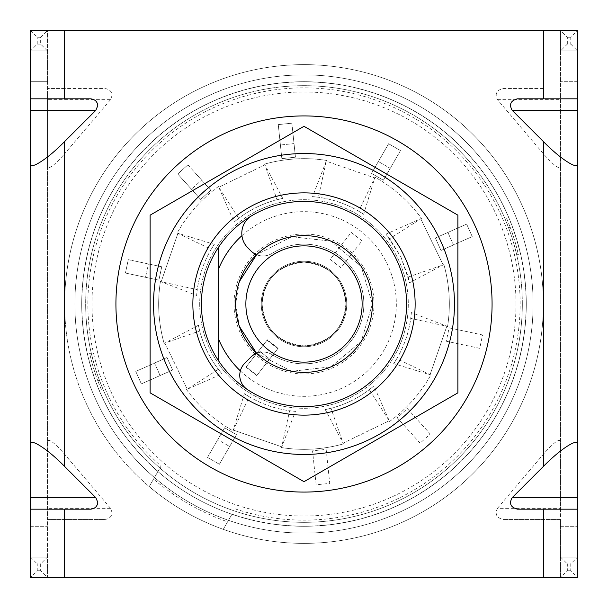 <?xml version="1.0" encoding="UTF-8"?>
<svg xmlns="http://www.w3.org/2000/svg" width="608" height="608" viewBox="0 0 608 608"><rect width="100%" height="100%" fill="white"/><g stroke="black" fill="none" stroke-linecap="round" stroke-linejoin="round"><path stroke-width="0.46" stroke-dasharray="3.04 2.28" d="M234.012 304A69.988 69.988 0 0 0 304 373.988A69.988 69.988 0 0 0 373.988 304A69.988 69.988 0 0 0 304 234.012A69.988 69.988 0 0 0 234.012 304M235.608 304A68.392 68.392 0 0 0 304 372.392A68.392 68.392 0 0 0 372.392 304A68.392 68.392 0 0 1 304 372.392A68.392 68.392 0 0 1 235.608 304A68.392 68.392 0 0 1 304 235.608A68.392 68.392 0 0 1 372.392 304A68.392 68.392 0 0 0 304 235.608A68.392 68.392 0 0 0 235.608 304A68.392 68.392 0 0 1 304 235.608A68.392 68.392 0 0 1 372.392 304A68.392 68.392 0 0 0 304 235.608A68.392 68.392 0 0 0 235.608 304A68.392 68.392 0 0 1 304 235.608A68.392 68.392 0 0 1 372.392 304A68.392 68.392 0 0 1 304 372.392A68.392 68.392 0 0 1 235.608 304A68.392 68.392 0 0 1 304 235.608A68.392 68.392 0 0 1 372.392 304A68.392 68.392 0 0 1 304 372.392A68.392 68.392 0 0 1 235.608 304A68.392 68.392 0 0 1 304 235.608A68.392 68.392 0 0 1 372.392 304A68.392 68.392 0 0 1 304 372.392A68.392 68.392 0 0 1 235.608 304A68.392 68.392 0 0 1 304 235.608A68.392 68.392 0 0 1 372.392 304A68.392 68.392 0 0 1 304 372.392A68.392 68.392 0 0 1 235.608 304A68.392 68.392 0 0 1 304 235.608A68.392 68.392 0 0 1 372.392 304A68.392 68.392 0 0 1 304 372.392A68.392 68.392 0 0 1 235.608 304A68.392 68.392 0 0 0 304 372.392A68.392 68.392 0 0 0 372.392 304A68.392 68.392 0 0 1 304 372.392A68.392 68.392 0 0 1 235.608 304L239.408 326.473L235.608 304L239.408 281.527L235.608 304M103.033 389.302L99.332 379.992A218.325 218.325 0 0 1 93.754 362.824A218.325 218.325 0 0 0 99.332 379.992L103.033 389.302L101.468 389.971L97.759 380.654L101.468 389.971L103.033 389.302M93.754 362.824L91.276 353.111L93.754 362.824L92.089 363.212A220.028 220.028 0 0 0 97.759 380.654L99.332 379.992L97.759 380.654A220.028 220.028 0 0 1 92.089 363.212L93.754 362.824M85.675 304A218.325 218.325 0 0 0 304 522.325A218.325 218.325 0 0 0 522.325 304A218.325 218.325 0 0 1 304 522.325A218.325 218.325 0 0 1 85.675 304A218.325 218.325 0 0 1 304 85.675A218.325 218.325 0 0 1 522.325 304A218.325 218.325 0 0 0 304 85.675A218.325 218.325 0 0 0 85.675 304A218.325 218.325 0 0 1 304 85.675A218.325 218.325 0 0 1 522.325 304A218.325 218.325 0 0 1 304 522.325A218.325 218.325 0 0 1 85.675 304A218.325 218.325 0 0 1 304 85.675A218.325 218.325 0 0 1 522.325 304A218.325 218.325 0 0 1 304 522.325A218.325 218.325 0 0 1 85.675 304M81.723 304A222.277 222.277 0 0 0 304 526.277A222.277 222.277 0 0 0 526.277 304A222.277 222.277 0 0 0 304 81.723A222.277 222.277 0 0 0 81.723 304A222.277 222.277 0 0 0 304 526.277A222.277 222.277 0 0 0 526.277 304A222.277 222.277 0 0 0 304 81.723A222.277 222.277 0 0 0 81.723 304M232.013 514.17L223.258 529.34A239.37 239.37 0 0 1 304 64.63A239.37 239.37 0 0 1 543.37 304A239.37 239.37 0 0 1 223.258 529.34L227.605 521.816A230.82 230.82 0 0 1 153.566 479.066L154.44 477.561A229.11 229.11 0 0 1 304 74.89A229.11 229.11 0 0 1 533.11 304A229.11 229.11 0 0 1 154.44 477.561L161.052 466.108L154.44 477.561A229.11 229.11 0 0 0 228.471 520.304L232.013 514.17A222.156 222.156 0 0 0 526.156 304A222.156 222.156 0 0 0 304 81.844A222.156 222.156 0 0 0 157.981 471.428M533.11 304A229.11 229.11 0 0 1 304 533.11A229.11 229.11 0 0 1 74.89 304A229.11 229.11 0 0 1 304 74.89A229.11 229.11 0 0 1 533.11 304A229.11 229.11 0 0 0 304 74.89A229.11 229.11 0 0 0 74.89 304A229.11 229.11 0 0 1 304 74.89A229.11 229.11 0 0 1 533.11 304A229.11 229.11 0 0 1 304 533.11A229.11 229.11 0 0 1 74.89 304A229.11 229.11 0 0 0 228.471 520.304A229.11 229.11 0 0 0 533.11 304M218.508 360.711A102.585 102.585 0 0 0 406.585 304A102.585 102.585 0 0 1 218.508 360.711A102.585 102.585 0 0 0 406.585 304A102.585 102.585 0 0 0 304 201.415A102.585 102.585 0 0 0 201.415 304A102.585 102.585 0 0 1 304 201.415A102.585 102.585 0 0 1 406.585 304A102.585 102.585 0 0 1 304 406.585A102.585 102.585 0 0 1 218.508 247.289L218.508 360.711A102.585 102.585 0 0 1 201.415 304A102.585 102.585 0 0 0 304 406.585A102.585 102.585 0 0 0 333.617 205.778A102.585 102.585 0 0 0 218.508 247.289A102.585 102.585 0 0 1 406.585 304A102.585 102.585 0 0 0 218.508 247.289M64.63 304A239.37 239.37 0 0 1 304 64.63A239.37 239.37 0 0 1 543.37 304A239.37 239.37 0 0 1 304 543.37A239.37 239.37 0 0 1 64.63 304M235.083 508.85A216.136 216.136 0 0 0 520.136 304A216.136 216.136 0 0 0 304 87.864A216.136 216.136 0 0 0 161.052 466.108M154.44 477.561L149.218 486.598A239.37 239.37 0 0 0 223.258 529.34A239.37 239.37 0 0 1 149.218 486.598L153.566 479.066M218.508 269.124L218.508 338.876L218.508 269.124M241.938 235.646A92.332 92.332 0 0 1 370.827 240.289A92.332 92.332 0 0 1 369.314 369.261A92.332 92.332 0 0 1 240.35 370.88M504.967 218.698L508.668 228.008A218.325 218.325 0 0 1 514.246 245.176A218.325 218.325 0 0 0 508.668 228.008L504.967 218.698L506.532 218.029L510.241 227.346L506.532 218.029L504.967 218.698M514.246 245.176L516.724 254.889L514.246 245.176L515.911 244.788A220.028 220.028 0 0 0 510.241 227.346L508.668 228.008L510.241 227.346A220.028 220.028 0 0 1 515.911 244.788L514.246 245.176M515.911 244.788L518.388 254.509L516.724 254.889L518.388 254.509L515.911 244.788M92.089 363.212L89.612 353.491L91.276 353.111L89.612 353.491L92.089 363.212M256.599 254.699A17.1 17.1 0 0 0 272.148 253.338A17.1 17.1 0 0 1 250.952 250.952L247.813 247.813A20.52 20.52 0 0 1 251.894 215.627A102.585 102.585 0 0 1 406.585 304A102.585 102.585 0 0 1 247.433 389.584A17.1 17.1 0 0 1 244.773 363.227L250.952 357.048A17.1 17.1 0 0 1 272.148 354.662A59.842 59.842 0 0 0 363.842 304A59.842 59.842 0 0 0 272.148 253.338A59.842 59.842 0 0 1 363.842 304A59.842 59.842 0 0 1 272.148 354.662A17.1 17.1 0 0 0 256.599 353.301L291.756 371.29L331.026 366.822L361.228 341.453L372.392 304L361.228 266.547L331.026 241.178L291.756 236.71L256.599 254.699L291.756 236.71L331.026 241.178L361.228 266.547L372.392 304L361.228 341.453L331.026 366.822L291.756 371.29L256.599 353.301M246.293 366.753L267.345 339.804L278.122 348.224L269.701 359.009L258.924 350.588L269.701 359.009L257.07 375.174L246.293 366.753L267.345 339.804L278.122 348.224L257.07 375.174L246.293 366.753M207.526 457.414L224.626 427.796L236.474 434.636L224.626 427.796L236.474 434.636L229.634 446.485L217.786 439.645L229.634 446.485L219.374 464.254L236.474 434.636L219.374 464.254L207.526 457.414L219.374 464.254L207.526 457.414L219.374 464.254L236.474 434.636L224.626 427.796L207.526 457.414M516.017 304A212.017 212.017 0 0 0 304 91.983A212.017 212.017 0 0 0 91.983 304A212.017 212.017 0 0 0 304 516.017A212.017 212.017 0 0 0 516.017 304M227.605 521.816L228.471 520.304M158.886 280.151L125.438 273.038L128.28 259.662L161.736 266.768L158.886 280.151L125.438 273.038L128.28 259.662L161.736 266.768L158.886 280.151L161.736 266.768L158.886 280.151L145.51 277.301L148.352 263.925L161.736 266.768L128.28 259.662L148.352 263.925L145.51 277.301L125.438 273.038L158.886 280.151M200.625 199.409L177.741 173.994L187.902 164.844L210.786 190.258L200.625 199.409L177.741 173.994L187.902 164.844L210.786 190.258L200.625 199.409L210.786 190.258L200.625 199.409L191.467 189.24L201.636 180.09L210.786 190.258L194.773 172.467L201.636 180.09L191.467 189.24L177.741 173.994L200.625 199.409M281.846 158.62L278.266 124.61L291.87 123.181L295.45 157.191L281.846 158.62L278.266 124.61L291.87 123.181L295.45 157.191L281.846 158.62L295.45 157.191L281.846 158.62L280.41 145.016L294.014 143.587L295.45 157.191L291.87 123.181L294.014 143.587L280.41 145.016L278.266 124.61L281.846 158.62M371.526 173.364L388.626 143.746L400.474 150.586L383.374 180.204L371.526 173.364L388.626 143.746L400.474 150.586L383.374 180.204L371.526 173.364L383.374 180.204L371.526 173.364L378.366 161.515L390.214 168.355L383.374 180.204L400.474 150.586L390.214 168.355L378.366 161.515L388.626 143.746L371.526 173.364M435.419 238.002L466.655 224.094L472.218 236.588L440.982 250.496L435.419 238.002L466.655 224.094L472.218 236.588L440.982 250.496L435.419 238.002L440.982 250.496L435.419 238.002L447.914 232.438L453.477 244.933L440.982 250.496L472.218 236.588L453.477 244.933L447.914 232.438L466.655 224.094L435.419 238.002M449.114 327.849L482.562 334.962L479.72 348.338L446.264 341.232L449.114 327.849L482.562 334.962L479.72 348.338L446.264 341.232L449.114 327.849M407.375 408.591L430.259 434.006L420.098 443.156L397.214 417.742L407.375 408.591L430.259 434.006L420.098 443.156L397.214 417.742L407.375 408.591M326.154 449.38L329.734 483.39L316.13 484.819L312.55 450.809L326.154 449.38L329.734 483.39L316.13 484.819L312.55 450.809L326.154 449.38M172.581 369.998L141.345 383.906L135.782 371.412L167.018 357.504L172.581 369.998L141.345 383.906L135.782 371.412L167.018 357.504L172.581 369.998L167.018 357.504L172.581 369.998L160.086 375.562L154.523 363.067L167.018 357.504L135.782 371.412L154.523 363.067L160.086 375.562L141.345 383.906L172.581 369.998M340.966 267.794L330.19 259.373L351.242 232.423L362.018 240.844L340.966 267.794L330.19 259.373L351.242 232.423L362.018 240.844L340.966 267.794M267.034 340.206L277.81 348.627L256.758 375.577L245.982 367.156L267.034 340.206L277.81 348.627L256.758 375.577L245.982 367.156L267.034 340.206M135.782 371.412L141.345 383.906L135.782 371.412M128.28 259.662L125.438 273.038L128.28 259.662M187.902 164.844L177.741 173.994L187.902 164.844M291.87 123.181L278.266 124.61L291.87 123.181M400.474 150.586L388.626 143.746L400.474 150.586M472.218 236.588L466.655 224.094L472.218 236.588M261.258 304A42.742 42.742 0 0 1 304 261.258A42.742 42.742 0 0 1 346.742 304A42.742 42.742 0 0 1 304 346.742A42.742 42.742 0 0 1 261.258 304A42.742 42.742 0 0 1 304 261.258A42.742 42.742 0 0 1 346.742 304A42.742 42.742 0 0 1 304 346.742A42.742 42.742 0 0 1 261.258 304M262.109 304A41.891 41.891 0 0 1 304 262.109A41.891 41.891 0 0 1 345.891 304A41.891 41.891 0 0 1 304 345.891A41.891 41.891 0 0 1 262.109 304A41.891 41.891 0 0 1 304 262.109A41.891 41.891 0 0 1 345.891 304A41.891 41.891 0 0 1 304 345.891A41.891 41.891 0 0 1 262.109 304A41.891 41.891 0 0 1 304 262.109A41.891 41.891 0 0 1 345.891 304A41.891 41.891 0 0 1 304 345.891A41.891 41.891 0 0 1 262.109 304A41.891 41.891 0 0 1 304 262.109A41.891 41.891 0 0 1 345.891 304A41.891 41.891 0 0 1 304 345.891A41.891 41.891 0 0 1 262.109 304C264.267 329.072 278.236 343.041 304 345.891C329.764 343.041 343.733 329.072 345.891 304C343.733 278.928 329.764 264.959 304 262.109C278.236 264.959 264.267 278.928 262.109 304C264.267 329.072 278.236 343.041 304 345.891C329.764 343.041 343.733 329.072 345.891 304C343.733 278.928 329.764 264.959 304 262.109C278.236 264.959 264.267 278.928 262.109 304M47.5 512.597L47.5 519.437L104.842 519.437C109.235 518.996 111.659 516.716 112.123 512.597L110.534 508.334L64.592 454.206C54.287 442.525 48.587 438.254 47.5 441.393L47.5 512.597M30.4 98.823L90.516 98.823M47.5 95.403L47.5 99.666L110.534 99.666L112.123 95.403C111.659 91.284 109.235 89.004 104.842 88.563L47.5 88.563L47.5 95.403M90.516 509.177L30.4 509.177M64.592 88.563L47.5 88.563L47.5 30.43L30.4 30.43L30.4 50.95L47.5 50.95L47.5 30.43L64.592 30.43L64.592 88.563L104.842 88.563M30.4 81.723L30.4 50.95L47.5 50.95L47.5 81.723L30.4 81.723L47.5 81.723L47.5 557.05L30.4 557.05L30.4 81.723M47.5 557.05L30.4 557.05L30.4 577.57L47.5 577.57L47.5 557.05L40.66 563.89L40.66 570.73L47.5 577.57L47.5 519.437L104.842 519.437M47.5 441.393L47.5 166.607C48.587 169.746 54.287 165.475 64.592 153.794L64.592 454.206M110.534 99.666L64.592 153.794M543.408 30.43L543.408 88.563L503.158 88.563C496.561 90.136 494.661 93.837 497.466 99.666L543.408 153.794C553.713 165.475 559.413 169.746 560.5 166.607L560.5 30.43L560.5 50.95L577.6 50.95L577.6 30.43L64.592 30.43M497.466 508.334L543.408 454.206C553.713 442.525 559.413 438.254 560.5 441.393L560.5 508.334L497.466 508.334C494.661 514.163 496.561 517.864 503.158 519.437L560.5 519.437L560.5 577.57L30.4 577.57L37.24 570.73L37.24 563.89L40.66 563.89M560.5 508.334L560.5 519.437L503.158 519.437M47.5 166.607L47.5 99.666M577.6 509.177L517.484 509.177M577.6 577.57L577.6 557.05L560.5 557.05L560.5 577.57L577.6 577.57L560.5 577.57L567.34 570.73L567.34 563.89L570.76 563.89L570.76 570.73L577.6 577.57M567.34 44.11L567.34 37.27L560.5 30.43L577.6 30.43L570.76 37.27L570.76 44.11L567.34 44.11L560.5 50.95L577.6 50.95L577.6 557.05L570.76 563.89M560.5 166.607L560.5 441.393M560.5 50.95L560.5 557.05L577.6 557.05M517.484 98.823L577.6 98.823M577.6 81.723L560.5 81.723L577.6 81.723M543.408 88.563L503.158 88.563M40.66 37.27L47.5 30.43L30.4 30.43L37.24 37.27L40.66 37.27L40.66 44.11L47.5 50.95M30.4 526.277L47.5 526.277L30.4 526.277M560.5 526.277L577.6 526.277L560.5 526.277M30.4 557.05L37.24 563.89M560.5 557.05L567.34 563.89M40.66 44.11L37.24 44.11L30.4 50.95M570.76 44.11L577.6 50.95M199.705 304A104.295 104.295 0 0 0 304 408.295A104.295 104.295 0 0 0 408.295 304A104.295 104.295 0 0 0 304 199.705A104.295 104.295 0 0 0 199.705 304A104.295 104.295 0 0 0 304 408.295A104.295 104.295 0 0 0 408.295 304A104.295 104.295 0 0 0 304 199.705A104.295 104.295 0 0 0 199.705 304M492.077 304A188.077 188.077 0 0 0 304 115.923A188.077 188.077 0 0 0 115.923 304A188.077 188.077 0 0 0 304 492.077A188.077 188.077 0 0 0 492.077 304A188.077 188.077 0 0 0 304 115.923A188.077 188.077 0 0 0 115.923 304A188.077 188.077 0 0 0 304 492.077A188.077 188.077 0 0 0 492.077 304M473.161 221.798A188.077 188.077 0 0 0 221.798 134.839A188.077 188.077 0 0 0 134.839 386.202A188.077 188.077 0 0 0 386.202 473.161A188.077 188.077 0 0 0 473.161 221.798M389.66 238.686L385.974 234.118L400.885 256.918L389.66 238.686L421.458 218.409A145.335 145.335 0 0 0 375.007 177.194L374.748 177.946L375.007 177.194A145.335 145.335 0 0 1 421.458 218.409L385.974 234.118M358.659 211.181L363.63 214.297L374.748 177.946L326.276 161.181L326.534 160.428A145.335 145.335 0 0 0 264.548 164.122L264.898 164.844L264.548 164.122A145.335 145.335 0 0 1 326.534 160.428L312.558 196.62C329.004 197.98 344.371 202.836 358.659 211.181L374.748 177.946L326.276 161.181L318.387 197.25L312.558 196.62M443.878 264.548L443.156 264.898L443.878 264.548A145.335 145.335 0 0 1 447.572 326.534A145.335 145.335 0 0 0 443.878 264.548M396.819 358.659L393.703 363.63L430.054 374.748L446.819 326.276L447.572 326.534L411.38 312.558C410.02 329.004 405.164 344.371 396.819 358.659L430.806 375.007L430.054 374.748L446.819 326.276L410.75 318.387L411.38 312.558M389.591 421.458A145.335 145.335 0 0 0 430.806 375.007A145.335 145.335 0 0 1 389.591 421.458L389.242 420.744L389.591 421.458M343.452 443.878L343.102 443.156L343.452 443.878A145.335 145.335 0 0 1 281.466 447.572A145.335 145.335 0 0 0 343.452 443.878M249.341 396.819L244.37 393.703L233.252 430.054L281.724 446.819L281.466 447.572L295.442 411.38C278.996 410.02 263.629 405.164 249.341 396.819L232.993 430.806L233.252 430.054L281.724 446.819L289.613 410.75L295.442 411.38M186.542 389.591A145.335 145.335 0 0 0 232.993 430.806A145.335 145.335 0 0 1 186.542 389.591L187.256 389.242L186.542 389.591M164.122 343.452L164.844 343.102L164.122 343.452A145.335 145.335 0 0 1 160.428 281.466A145.335 145.335 0 0 0 164.122 343.452M211.181 249.341L214.297 244.37L177.946 233.252L161.181 281.724L160.428 281.466L196.62 295.442C197.98 278.996 202.836 263.629 211.181 249.341L177.194 232.993L177.946 233.252L161.181 281.724L197.25 289.613L196.62 295.442M218.409 186.542A145.335 145.335 0 0 0 177.194 232.993A145.335 145.335 0 0 1 218.409 186.542L218.758 187.256L218.409 186.542M400.885 256.918L408.28 277.02L443.156 264.898L420.744 218.758L443.156 264.898L409.594 282.735L400.885 256.918M330.98 408.28L325.265 409.594L343.102 443.156L389.242 420.744L373.882 385.974C361.289 396.644 346.986 404.084 330.98 408.28L343.102 443.156L389.242 420.744L369.314 389.66L373.882 385.974M199.72 330.98L198.406 325.265L164.844 343.102L187.256 389.242L222.026 373.882C211.356 361.289 203.916 346.986 199.72 330.98L164.844 343.102L187.256 389.242L218.34 369.314L222.026 373.882M277.02 199.72L282.735 198.406L264.898 164.844L218.758 187.256L234.118 222.026C246.711 211.356 261.014 203.916 277.02 199.72L264.898 164.844L218.758 187.256L238.686 218.34L234.118 222.026M363.63 214.297C349.858 205.192 334.772 199.515 318.387 197.25M408.28 277.02L409.594 282.735M393.703 363.63C402.808 349.858 408.485 334.772 410.75 318.387M325.265 409.594C341.438 406.288 356.121 399.646 369.314 389.66M244.37 393.703C258.142 402.808 273.228 408.485 289.613 410.75M198.406 325.265C201.712 341.438 208.354 356.121 218.34 369.314M214.297 244.37C205.192 258.142 199.515 273.228 197.25 289.613M282.735 198.406C266.562 201.712 251.879 208.354 238.686 218.34M192.865 304A111.135 111.135 0 0 0 304 415.135A111.135 111.135 0 0 0 415.135 304A111.135 111.135 0 0 0 304 192.865A111.135 111.135 0 0 0 192.865 304M153.535 304A150.465 150.465 0 0 1 304 153.535A150.465 150.465 0 0 1 454.465 304A150.465 150.465 0 0 1 304 454.465A150.465 150.465 0 0 1 153.535 304M150.115 304L150.115 215.156L304 126.312L457.885 215.156L457.885 392.844L304 481.688L150.115 392.844L150.115 304M543.408 153.794L543.408 454.206M543.408 519.437L543.408 577.57M64.592 519.437L64.592 577.57M567.34 37.27L570.76 37.27M37.24 44.11L37.24 37.27M570.76 570.73L567.34 570.73M40.66 570.73L37.24 570.73M497.466 99.666L560.5 99.666M110.534 508.334L47.5 508.334"/><path stroke-width="0.91" d="M218.508 247.289A102.585 102.585 0 0 1 406.585 304A102.585 102.585 0 0 1 218.508 360.711L218.508 338.876L218.508 360.711A102.585 102.585 0 0 1 218.508 247.289L218.508 269.124A92.332 92.332 0 0 1 241.938 235.646M240.35 370.88A92.332 92.332 0 0 1 218.508 338.876L218.508 269.124M256.599 254.699L239.408 281.527L256.599 254.699A17.1 17.1 0 0 1 250.952 250.952L247.813 247.813A20.52 20.52 0 0 1 251.894 215.627A102.585 102.585 0 0 1 406.585 304A102.585 102.585 0 0 1 247.433 389.584A17.1 17.1 0 0 1 244.773 363.227L250.952 357.048A17.1 17.1 0 0 1 256.599 353.301L239.408 326.473L256.599 353.301M362.132 304A58.132 58.132 0 0 0 304 245.868A58.132 58.132 0 0 0 245.868 304A58.132 58.132 0 0 0 304 362.132A58.132 58.132 0 0 0 362.132 304M235.608 304A68.392 68.392 0 0 1 304 235.608A68.392 68.392 0 0 1 372.392 304A68.392 68.392 0 0 1 304 372.392A68.392 68.392 0 0 1 235.608 304M30.4 509.177L30.4 497.656L95.821 497.656L97.789 502.337C97.333 506.464 94.901 508.744 90.516 509.177L30.4 509.177L30.4 577.57L577.6 577.57L577.6 509.177L517.484 509.177C510.636 507.399 508.873 503.561 512.179 497.656L543.408 466.427C560.325 448.955 579.128 436.992 577.6 444.684L577.6 509.177M543.408 30.43L543.408 98.823L577.6 98.823L577.6 30.43L64.592 30.43L64.592 98.823L90.516 98.823C94.901 99.256 97.333 101.536 97.789 105.663L95.821 110.344L64.592 141.573L64.592 466.427C47.675 448.955 28.872 436.992 30.4 444.684L30.4 497.656M30.4 444.684L30.4 30.43L64.592 30.43M95.821 497.656L64.592 466.427M577.6 98.823L577.6 110.344L512.179 110.344L543.408 141.573L543.408 466.427M512.179 110.344C508.873 104.439 510.636 100.601 517.484 98.823L543.408 98.823M218.508 338.876L218.508 360.711M30.4 163.316C28.872 171.008 47.675 159.045 64.592 141.573M64.592 98.823L30.4 98.823M577.6 110.344L577.6 444.684M577.6 163.316C579.128 171.008 560.325 159.045 543.408 141.573M134.839 386.202A188.077 188.077 0 0 1 221.798 134.839A188.077 188.077 0 0 1 473.161 221.798A188.077 188.077 0 0 1 386.202 473.161A188.077 188.077 0 0 1 134.839 386.202M415.135 304A111.135 111.135 0 0 1 304 415.135A111.135 111.135 0 0 1 192.865 304A111.135 111.135 0 0 1 304 192.865A111.135 111.135 0 0 1 415.135 304M153.535 304A150.465 150.465 0 0 1 304 153.535A150.465 150.465 0 0 1 454.465 304A150.465 150.465 0 0 1 304 454.465A150.465 150.465 0 0 1 153.535 304M457.885 304L457.885 215.156L304 126.312L150.115 215.156L150.115 392.844L304 481.688L457.885 392.844L457.885 304M64.592 509.177L64.592 577.57M543.408 509.177L543.408 577.57M95.821 110.344L30.4 110.344M512.179 497.656L577.6 497.656"/></g></svg>

